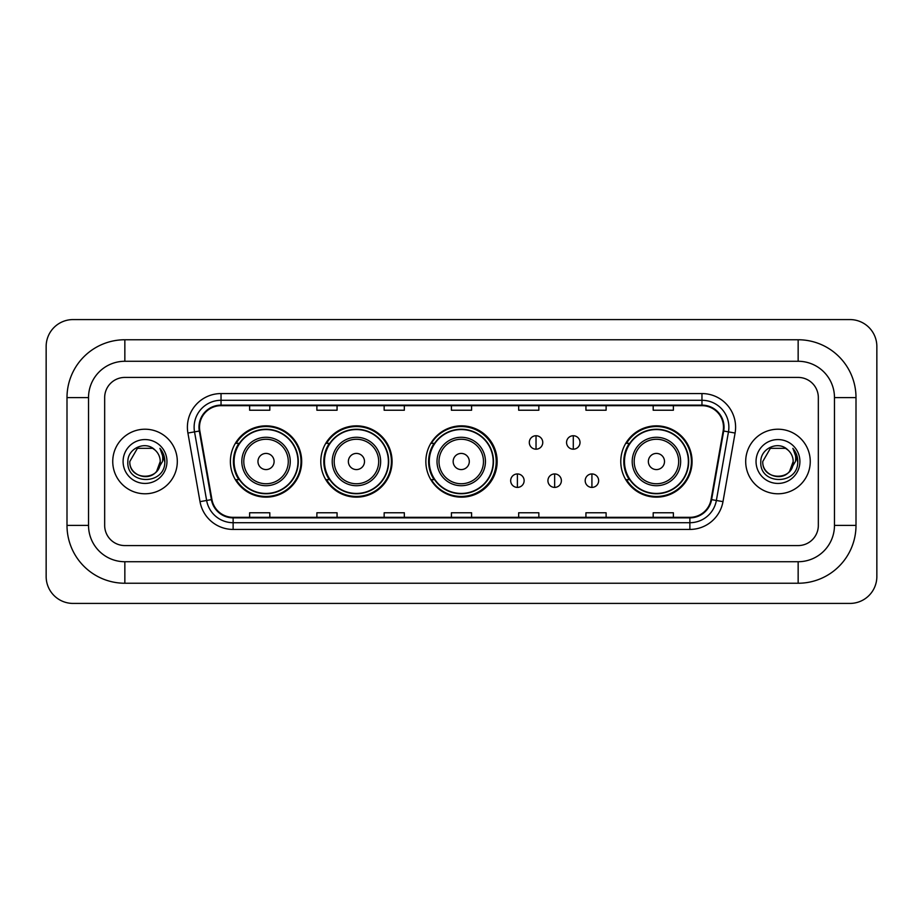 <?xml version="1.0" encoding="UTF-8"?>
<svg xmlns="http://www.w3.org/2000/svg" width="923" height="923" viewBox="0 0 923 923"><rect width="100%" height="100%" fill="white"/><g stroke="black" fill="none" stroke-linecap="round" stroke-linejoin="round"><path stroke-width="1.38" d="M620.775 461.5A35.651 35.651 0 0 0 656.426 497.151A35.651 35.651 0 0 0 692.077 461.5A35.651 35.651 0 0 0 656.426 425.849A35.651 35.651 0 0 0 620.775 461.5M425.849 461.5A35.651 35.651 0 0 0 461.5 497.151A35.651 35.651 0 0 0 497.151 461.5A35.651 35.651 0 0 0 461.5 425.849A35.651 35.651 0 0 0 425.849 461.5M320.789 461.5A35.651 35.651 0 0 0 356.44 497.151A35.651 35.651 0 0 0 392.079 461.5A35.651 35.651 0 0 0 356.44 425.849A35.651 35.651 0 0 0 320.789 461.5M230.381 461.5A35.651 35.651 0 0 0 266.032 497.151A35.651 35.651 0 0 0 301.683 461.5A35.651 35.651 0 0 0 266.032 425.849A35.651 35.651 0 0 0 230.381 461.5M238.93 479.66A32.628 32.628 0 0 1 238.93 443.34M329.338 479.66A32.628 32.628 0 0 1 329.338 443.34M434.133 479.66A32.628 32.628 0 0 1 434.133 443.34M629.324 479.66A32.628 32.628 0 0 1 629.324 443.34M112.744 461.5A32.282 32.282 0 0 0 145.026 493.782A32.282 32.282 0 0 0 177.308 461.5A32.282 32.282 0 0 0 145.026 429.218A32.282 32.282 0 0 0 112.744 461.5A32.282 32.282 0 0 0 145.026 493.782A32.282 32.282 0 0 0 177.308 461.5A32.282 32.282 0 0 0 145.026 429.218A32.282 32.282 0 0 0 112.744 461.5M745.692 461.5A32.282 32.282 0 0 0 777.974 493.782A32.282 32.282 0 0 0 810.256 461.5A32.282 32.282 0 0 0 777.974 429.218A32.282 32.282 0 0 0 745.692 461.5A32.282 32.282 0 0 0 777.974 493.782A32.282 32.282 0 0 0 810.256 461.5A32.282 32.282 0 0 0 777.974 429.218A32.282 32.282 0 0 0 745.692 461.5M199.506 427.199A21.529 21.529 0 0 1 221.035 405.67L701.965 405.67A21.529 21.529 0 0 1 723.159 430.937L711.068 499.539A21.529 21.529 0 0 1 689.873 517.33L233.127 517.33A21.529 21.529 0 0 1 211.932 499.539L199.841 430.937A21.529 21.529 0 0 1 199.506 427.199M198.976 427.199A22.06 22.06 0 0 0 199.31 431.029L211.402 499.631A22.06 22.06 0 0 0 233.127 517.872L689.873 517.872A22.06 22.06 0 0 0 711.598 499.631L723.69 431.029A22.06 22.06 0 0 0 701.965 405.128L221.035 405.128A22.06 22.06 0 0 0 198.976 427.199M187.911 433.037A33.632 33.632 0 0 1 221.035 393.567L701.965 393.567A33.632 33.632 0 0 1 735.089 433.037L722.986 501.639A33.632 33.632 0 0 1 689.873 529.433L233.127 529.433A33.632 33.632 0 0 1 200.014 501.639L187.911 433.037L194.534 431.872A26.905 26.905 0 0 1 221.035 400.294L701.965 400.294A26.905 26.905 0 0 1 728.466 431.872L716.363 500.474A26.905 26.905 0 0 1 689.873 522.706L233.127 522.706A26.905 26.905 0 0 1 206.637 500.474L194.534 431.872A26.905 26.905 0 0 1 194.13 427.199M818.332 397.605A20.179 20.179 0 0 0 798.153 377.426L124.847 377.426A20.179 20.179 0 0 0 104.668 397.605L104.668 525.395A20.179 20.179 0 0 0 124.847 545.574L798.153 545.574A20.179 20.179 0 0 0 818.332 525.395L818.332 397.605A20.179 20.179 0 0 0 798.153 377.426L124.847 377.426A20.179 20.179 0 0 0 104.668 397.605L104.668 525.395A20.179 20.179 0 0 0 124.847 545.574L798.153 545.574A20.179 20.179 0 0 0 818.332 525.395L818.332 397.605M711.598 499.631L716.363 500.474L728.466 431.872L735.089 433.037M451.416 405.67L451.416 410.227L471.584 410.227L471.584 405.67M384.153 405.67L384.153 410.227L404.332 410.227L404.332 405.67M316.889 405.67L316.889 410.227L337.068 410.227L337.068 405.67M249.625 405.67L249.625 410.227L269.804 410.227L269.804 405.67M518.668 405.67L518.668 410.227L538.847 410.227L538.847 405.67M585.932 405.67L585.932 410.227L606.111 410.227L606.111 405.67M653.196 405.67L653.196 410.227L673.375 410.227L673.375 405.67M471.584 517.33L471.584 512.773L451.416 512.773L451.416 517.33M404.332 517.33L404.332 512.773L384.153 512.773L384.153 517.33M337.068 517.33L337.068 512.773L316.889 512.773L316.889 517.33M269.804 517.33L269.804 512.773L249.625 512.773L249.625 517.33M538.847 517.33L538.847 512.773L518.668 512.773L518.668 517.33M606.111 517.33L606.111 512.773L585.932 512.773L585.932 517.33M673.375 517.33L673.375 512.773L653.196 512.773L653.196 517.33M124.847 339.756L124.847 361.274L798.153 361.274L798.153 339.756A57.849 57.849 0 0 1 856.002 397.605A57.849 57.849 0 0 0 798.153 339.756L124.847 339.756A57.849 57.849 0 0 0 66.998 397.605L66.998 525.395A57.849 57.849 0 0 0 124.847 583.244L798.153 583.244A57.849 57.849 0 0 0 856.002 525.395L856.002 397.605L834.473 397.605A36.32 36.32 0 0 0 798.153 361.274L124.847 361.274A36.32 36.32 0 0 0 88.527 397.605L88.527 525.395A36.32 36.32 0 0 0 124.847 561.726L798.153 561.726A36.32 36.32 0 0 0 834.473 525.395L834.473 397.605L834.473 525.395L856.002 525.395M876.85 346.483A26.905 26.905 0 0 0 849.945 319.577L73.055 319.577A26.905 26.905 0 0 0 46.15 346.483L46.15 576.517A26.905 26.905 0 0 0 73.055 603.423L849.945 603.423A26.905 26.905 0 0 0 876.85 576.517L876.85 346.483M154.983 450.02A15.206 15.206 0 0 1 160.233 461.5C161.156 481.114 128.897 481.114 129.82 461.5L137.423 448.336L152.63 448.336L154.983 450.02C145.661 440.236 127.697 448.29 127.859 461.5C126.151 484.967 164.202 485.579 164.825 462.642L164.848 461.5C164.79 456.516 163.14 452.132 159.875 448.359C162.356 452.432 163.233 456.816 162.494 461.5L156.679 471.261A15.206 15.206 0 0 0 160.233 461.5L156.633 471.318M156.679 471.261C148.603 482.175 129.035 475.195 129.82 461.5M123.094 461.5A21.933 21.933 0 0 0 145.026 483.433A21.933 21.933 0 0 0 166.959 461.5A21.933 21.933 0 0 0 145.026 439.567A21.933 21.933 0 0 0 123.094 461.5M160.025 448.532L164.848 462.077M274.108 461.5A8.076 8.076 0 0 0 266.032 453.424A8.076 8.076 0 0 0 257.967 461.5A8.076 8.076 0 0 0 266.032 469.576A8.076 8.076 0 0 0 274.108 461.5M290.249 461.5A24.217 24.217 0 0 0 266.032 437.283A24.217 24.217 0 0 0 241.814 461.5A24.217 24.217 0 0 0 266.032 485.717A24.217 24.217 0 0 0 290.249 461.5A24.217 24.217 0 0 1 266.032 485.717A24.217 24.217 0 0 1 241.814 461.5M297.979 461.5A31.947 31.947 0 0 0 266.032 429.553A31.947 31.947 0 0 0 234.084 461.5A31.947 31.947 0 0 0 266.032 493.447A31.947 31.947 0 0 0 297.979 461.5M301.013 461.5A34.982 34.982 0 0 1 236.138 479.66L239.38 479.66A32.247 32.247 0 0 0 287.376 485.683A32.247 32.247 0 0 0 287.376 437.317A32.247 32.247 0 0 0 239.38 443.34L236.138 443.34A34.982 34.982 0 0 1 301.013 461.5M364.504 461.5A8.076 8.076 0 0 0 356.44 453.424A8.076 8.076 0 0 0 348.363 461.5A8.076 8.076 0 0 0 356.44 469.576A8.076 8.076 0 0 0 364.504 461.5M380.645 461.5A24.217 24.217 0 0 0 356.44 437.283A24.217 24.217 0 0 0 332.222 461.5A24.217 24.217 0 0 0 356.44 485.717A24.217 24.217 0 0 0 380.645 461.5A24.217 24.217 0 0 1 356.44 485.717A24.217 24.217 0 0 1 332.222 461.5M388.387 461.5A31.947 31.947 0 0 0 356.44 429.553A31.947 31.947 0 0 0 324.481 461.5A31.947 31.947 0 0 0 356.44 493.447A31.947 31.947 0 0 0 388.387 461.5M391.41 461.5A34.982 34.982 0 0 1 326.546 479.66L329.788 479.66A32.247 32.247 0 0 0 377.772 485.683A32.247 32.247 0 0 0 377.772 437.317A32.247 32.247 0 0 0 329.788 443.34L326.546 443.34A34.982 34.982 0 0 1 391.41 461.5M469.299 461.5A8.076 8.076 0 0 0 461.235 453.424A8.076 8.076 0 0 0 453.158 461.5A8.076 8.076 0 0 0 461.235 469.576A8.076 8.076 0 0 0 469.299 461.5M485.44 461.5A24.217 24.217 0 0 0 461.235 437.283A24.217 24.217 0 0 0 437.017 461.5A24.217 24.217 0 0 0 461.235 485.717A24.217 24.217 0 0 0 485.44 461.5A24.217 24.217 0 0 1 461.235 485.717A24.217 24.217 0 0 1 437.017 461.5M493.182 461.5A31.947 31.947 0 0 0 461.235 429.553A31.947 31.947 0 0 0 429.276 461.5A31.947 31.947 0 0 0 461.235 493.447A31.947 31.947 0 0 0 493.182 461.5M496.205 461.5A34.982 34.982 0 0 1 431.341 479.66L434.583 479.66A32.247 32.247 0 0 0 482.567 485.683A32.247 32.247 0 0 0 482.567 437.317A32.247 32.247 0 0 0 434.583 443.34L431.341 443.34A34.982 34.982 0 0 1 496.205 461.5M664.502 461.5A8.076 8.076 0 0 0 656.426 453.424A8.076 8.076 0 0 0 648.361 461.5A8.076 8.076 0 0 0 656.426 469.576A8.076 8.076 0 0 0 664.502 461.5M680.643 461.5A24.217 24.217 0 0 0 656.426 437.283A24.217 24.217 0 0 0 632.209 461.5A24.217 24.217 0 0 0 656.426 485.717A24.217 24.217 0 0 0 680.643 461.5A24.217 24.217 0 0 1 656.426 485.717A24.217 24.217 0 0 1 632.209 461.5M688.373 461.5A31.947 31.947 0 0 0 656.426 429.553A31.947 31.947 0 0 0 624.479 461.5A31.947 31.947 0 0 0 656.426 493.447A31.947 31.947 0 0 0 688.373 461.5M691.408 461.5A34.982 34.982 0 0 1 626.532 479.66L629.774 479.66A32.247 32.247 0 0 0 677.77 485.683A32.247 32.247 0 0 0 677.77 437.317A32.247 32.247 0 0 0 629.774 443.34L626.532 443.34A34.982 34.982 0 0 1 691.408 461.5M536.032 435.737A6.726 6.726 0 0 0 529.306 442.463A6.726 6.726 0 0 0 536.032 449.189A6.726 6.726 0 0 0 542.759 442.463A6.726 6.726 0 0 0 536.032 435.737L536.032 449.189A6.726 6.726 0 0 0 542.759 442.463A6.726 6.726 0 0 0 536.032 435.737M573.287 435.737A6.726 6.726 0 0 0 566.56 442.463A6.726 6.726 0 0 0 573.287 449.189A6.726 6.726 0 0 0 580.013 442.463A6.726 6.726 0 0 0 573.287 435.737L573.287 449.189A6.726 6.726 0 0 0 580.013 442.463A6.726 6.726 0 0 0 573.287 435.737M517.399 473.949A6.726 6.726 0 0 0 510.673 480.675A6.726 6.726 0 0 0 517.399 487.402A6.726 6.726 0 0 0 524.126 480.675A6.726 6.726 0 0 0 517.399 473.949L517.399 487.402A6.726 6.726 0 0 0 524.126 480.675A6.726 6.726 0 0 0 517.399 473.949M554.654 473.949A6.726 6.726 0 0 0 547.927 480.675A6.726 6.726 0 0 0 554.654 487.402A6.726 6.726 0 0 0 561.38 480.675A6.726 6.726 0 0 0 554.654 473.949L554.654 487.402A6.726 6.726 0 0 0 561.38 480.675A6.726 6.726 0 0 0 554.654 473.949M591.92 473.949A6.726 6.726 0 0 0 585.194 480.675A6.726 6.726 0 0 0 591.92 487.402A6.726 6.726 0 0 0 598.646 480.675A6.726 6.726 0 0 0 591.92 473.949L591.92 487.402A6.726 6.726 0 0 0 598.646 480.675A6.726 6.726 0 0 0 591.92 473.949M787.93 450.02A15.206 15.206 0 0 1 793.18 461.5C794.103 481.114 761.844 481.114 762.767 461.5L770.37 448.336L785.577 448.336L787.93 450.02C778.597 440.236 760.644 448.29 760.806 461.5C759.098 484.967 797.149 485.579 797.76 462.642L797.795 461.5C797.737 456.516 796.088 452.132 792.822 448.359C795.303 452.432 796.18 456.816 795.441 461.5L789.626 471.261A15.206 15.206 0 0 0 793.18 461.5L789.58 471.318M789.626 471.261C781.55 482.175 761.983 475.195 762.767 461.5M756.041 461.5A21.933 21.933 0 0 0 777.974 483.433A21.933 21.933 0 0 0 799.906 461.5A21.933 21.933 0 0 0 777.974 439.567A21.933 21.933 0 0 0 756.041 461.5M792.972 448.532L797.795 462.077M701.965 393.567L701.965 405.128M194.534 431.872L199.31 431.029M233.127 529.433L233.127 517.872M689.873 517.872L689.873 529.433M200.014 501.639L211.402 499.631M723.69 431.029L728.466 431.872M221.035 393.567L221.035 405.128M716.363 500.474L722.986 501.639M798.153 583.244L798.153 561.726L124.847 561.726L124.847 583.244M66.998 525.395L88.527 525.395L88.527 397.605L66.998 397.605M288.276 461.5A22.244 22.244 0 0 0 266.032 439.256A22.244 22.244 0 0 0 243.787 461.5A22.244 22.244 0 0 0 266.032 483.744A22.244 22.244 0 0 0 288.276 461.5M378.684 461.5A22.244 22.244 0 0 0 356.44 439.256A22.244 22.244 0 0 0 334.195 461.5A22.244 22.244 0 0 0 356.44 483.744A22.244 22.244 0 0 0 378.684 461.5M483.479 461.5A22.244 22.244 0 0 0 461.235 439.256A22.244 22.244 0 0 0 438.99 461.5A22.244 22.244 0 0 0 461.235 483.744A22.244 22.244 0 0 0 483.479 461.5M678.67 461.5A22.244 22.244 0 0 0 656.426 439.256A22.244 22.244 0 0 0 634.182 461.5A22.244 22.244 0 0 0 656.426 483.744A22.244 22.244 0 0 0 678.67 461.5"/></g></svg>
